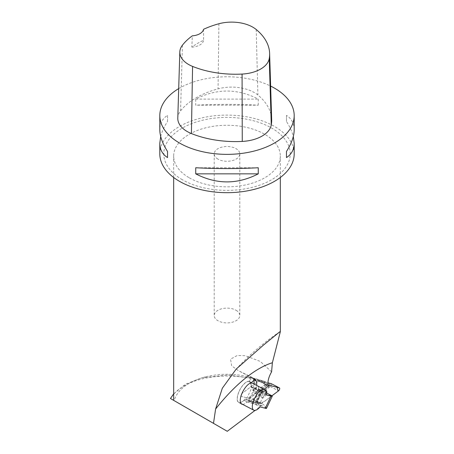 <?xml version="1.0" encoding="UTF-8"?>
<svg xmlns="http://www.w3.org/2000/svg" width="454" height="454" viewBox="0 0 454 454"><rect width="100%" height="100%" fill="white"/><g stroke="black" fill="none" stroke-linecap="round" stroke-linejoin="round"><path stroke-width="0.34" stroke-dasharray="2.27 1.7" d="M268.518 385.855L265.442 384.249A12.797 5.176 117.6 0 0 265.817 384.799L249.286 397.222A1.691 0.687 117.6 0 0 248.242 398.794A1.691 0.687 117.6 0 0 248.298 400.076A1.691 0.687 117.6 0 0 248.355 400.099L259.626 403.056L252.367 399.27L269.143 386.666L263.57 383.755L265.068 382.631L263.74 382.013C227.567 369.437 182.338 377.512 170.664 398.629L227.261 431.3M259.626 403.056L258.161 404.156L261.243 405.762L255.103 410.376M265.817 384.799L258.564 381.014L242.027 393.436A1.691 0.687 117.6 0 0 240.983 395.008A1.691 0.687 117.6 0 0 241.04 396.291A1.691 0.687 117.6 0 0 241.097 396.314L252.367 399.27M271.588 371.843L260.363 361.469L245.478 355.72L237.266 355.493L230.547 359.137L231.659 365.862L238.412 370.674L255.142 378.914L264.603 381.394L270.192 384.453L259.637 381.683A12.797 5.176 -62.4 0 1 259.194 381.513A12.797 5.176 -62.4 0 1 258.564 381.014M269.143 386.666L270.192 384.453M264.62 381.547L263.57 383.755M189.295 177.82A53.322 30.787 0 0 0 247.407 184.494A53.322 30.787 0 0 0 280.322 156.051A53.322 30.787 0 0 0 271.588 139.168A53.322 30.787 0 0 0 211.74 126.552A53.322 30.787 0 0 0 173.678 156.051A53.322 30.787 0 0 0 189.295 177.82M182.304 179.693A63.208 36.49 180 0 1 210.639 118.642A63.208 36.49 180 0 1 288.052 163.338A63.208 36.49 180 0 1 182.304 179.693M242.572 404.344A11.849 4.795 117.6 0 0 246.959 402.011L243.883 400.405A11.849 4.795 -62.4 0 1 238.622 402.505A11.849 4.795 -62.4 0 1 239.854 389.787A11.849 4.795 -62.4 0 1 249.587 381.496A11.849 4.795 -62.4 0 1 250.909 386.751L251.34 386.978A11.849 4.795 117.6 0 0 250.018 381.723A11.849 4.795 117.6 0 0 248.69 381.513L251.334 382.892M250.909 386.751L251.857 387.001A6.827 2.764 -62.4 0 1 252.095 387.092A6.827 2.764 -62.4 0 1 252.799 390.485L256.448 391.552L252.799 390.485M253.23 390.712A6.827 2.764 -62.4 0 0 252.526 387.313A6.827 2.764 -62.4 0 0 252.288 387.222L251.34 386.978M255.142 378.914A53.322 30.787 0 0 0 248.531 376.894A53.322 30.787 0 0 0 205.469 376.894A53.322 30.787 0 0 0 174.222 400.678M264.603 381.394A72.05 41.598 0 0 0 263.74 381.093L263.74 382.013M173.678 393.834L185.448 384.243L201.854 377.819L227.931 374.97L255.517 378.676L263.74 381.093M265.187 381.695L265.068 382.631M264.001 389.248L262.287 390.536L256.045 388.896A16.293 6.594 117.6 0 0 256.658 385.412M246.959 402.011L261.243 405.762M256.045 388.896L253.4 387.517L259.643 389.152L256.448 391.552M262.287 390.536L259.643 389.152M243.883 400.405L258.161 404.156M265.442 384.249L256.016 391.331M252.055 387.29L250.778 386.956A11.645 4.71 117.6 0 0 249.49 381.672A11.645 4.71 117.6 0 0 239.928 389.821A11.645 4.71 117.6 0 0 238.713 402.329A11.645 4.71 117.6 0 0 245.035 399.049L246.312 399.384L252.055 387.29L258.457 390.253L262.508 390.877L265.948 392.67M253.4 387.517A16.293 6.594 117.6 0 0 254.013 384.033M253.848 380.486A16.293 6.594 117.6 0 0 253.604 379.658A6.827 2.764 117.6 0 0 252.963 378.869A6.827 2.764 117.6 0 0 248.69 381.513M159.814 153.889A67.186 38.789 180 0 1 201.287 118.051A67.186 38.789 180 0 1 274.511 126.462A67.186 38.789 180 0 1 294.186 153.889M178.694 88.615A67.186 38.789 180 0 1 270.629 86.078M258.269 105.186L258.269 99.091C237.425 88.377 216.575 88.377 195.731 99.091L195.731 105.186C216.575 104.108 237.425 104.108 258.269 105.186L195.731 105.186M294.186 129.787C294.135 123.437 291.564 118.63 286.468 115.373L286.468 121.473C289.839 126.774 292.115 131.779 293.301 136.472M160.699 136.472C161.885 131.779 164.161 126.774 167.532 121.473L167.532 115.373C162.436 118.63 159.865 123.437 159.814 129.787M177.792 118.102A31.996 18.472 180 0 1 180.578 110.878A76.783 44.333 180 0 1 218.051 88.859A31.996 18.472 180 0 1 257.889 95.022A76.783 44.333 180 0 1 271.662 119.584M203.523 29.328L203.568 40.281A75.097 43.357 0 0 0 191.843 47.097L192.32 35.838M191.843 47.097A12.797 7.389 0 0 0 203.568 40.281M195.731 99.091L258.269 99.091M286.468 115.373L286.468 121.473M258.269 167.759L195.731 167.759M167.532 121.473L167.532 115.373M250.778 386.956L265.811 394.798M256.765 402.965L262.508 390.877L260.988 390.287L255.477 401.886L257.214 401.064L260.284 402.664C263.797 404.542 265.794 406.296 266.271 407.93A13.546 1.135 -154.6 0 1 266.504 408.333M260.988 390.287L261.686 391.45L257.1 401.092M261.686 391.45L257.214 401.064M261.742 391.524L264.818 393.124C268.354 394.952 270.754 395.854 272.02 395.837M246.312 399.384L252.708 402.34L256.765 402.97L255.477 401.886M245.035 399.049L260.068 406.892M266.271 407.93L256.765 402.97M258.241 389.294A4.063 1.646 -62.4 0 1 254.291 393.59A4.063 1.646 -62.4 0 1 254.717 389.226A4.063 1.646 -62.4 0 1 258.054 386.382A4.063 1.646 -62.4 0 1 258.519 388.074A4.063 1.646 -62.4 0 1 258.241 389.294A4.063 1.646 117.6 0 0 258.054 386.382A4.063 1.646 117.6 0 0 254.717 389.226A4.063 1.646 117.6 0 0 254.291 393.59A4.063 1.646 117.6 0 0 258.241 389.294M265.686 390.633A4.063 1.646 117.6 0 0 265.306 390.168A4.063 1.646 117.6 0 0 261.975 393.011A4.063 1.646 117.6 0 0 261.549 397.375A4.063 1.646 117.6 0 0 264.024 395.899A4.063 1.646 117.6 0 0 265.777 391.859A4.063 1.646 117.6 0 0 265.806 391.49M217.948 159.116A12.797 7.389 180 0 1 214.203 153.889A12.797 7.389 180 0 1 227 146.5A12.797 7.389 180 0 1 239.797 153.889A12.797 7.389 180 0 1 231.898 160.716A12.797 7.389 180 0 1 217.948 159.116M236.052 310.281A12.797 7.389 180 0 1 239.797 315.507A12.797 7.389 180 0 1 231.898 322.329A12.797 7.389 180 0 1 217.948 320.728A12.797 7.389 180 0 1 214.203 315.507A12.797 7.389 180 0 1 222.102 308.68A12.797 7.389 180 0 1 236.052 310.281M271.356 383.715A1.691 0.687 -62.4 0 1 271.333 385.032A1.691 0.687 -62.4 0 1 270.317 386.536L253.411 399.236A1.691 0.687 -62.4 0 1 252.895 399.406L241.097 396.314A1.691 0.687 -62.4 0 1 241.04 396.291A1.691 0.687 -62.4 0 1 240.983 395.008A1.691 0.687 -62.4 0 1 242.027 393.436L258.933 380.736A1.691 0.687 -62.4 0 1 259.45 380.56L267.962 382.796M249.337 400.61L261.129 403.702A1.691 0.687 117.6 0 0 261.652 403.532L271.94 395.797L265.976 400.28L260.397 403.51L252.072 401.325L249.859 398.141L267.684 384.861A1.691 0.687 117.6 0 0 267.168 385.032L250.268 397.732A1.691 0.687 117.6 0 0 249.218 399.304A1.691 0.687 117.6 0 0 249.274 400.587A1.691 0.687 117.6 0 0 249.337 400.61L248.355 400.099M268.183 384.992L267.684 384.861L268.183 384.992M265.545 390.678A4.063 1.646 117.6 0 0 262.594 394.276A4.063 1.646 117.6 0 0 262.531 397.886A4.063 1.646 117.6 0 0 266.481 393.59A4.063 1.646 117.6 0 0 266.634 393.028M259.637 381.683L240.768 371.837M252.288 387.222L251.857 387.001M254.598 380.174L253.604 379.658M256.215 29.516L257.889 95.022M182.434 45.184L180.578 110.878M218.913 23.75L218.051 88.859M264.818 393.124L260.284 402.664M262.435 390.883L256.692 402.976M261.532 390.571L256.022 402.17M254.427 388.528L248.684 400.621M258.457 390.253L252.708 402.34M249.286 397.222L250.268 397.732M252.895 399.406L261.129 403.702M270.317 386.536L278.552 390.832M261.652 403.532L253.411 399.236M259.45 380.56L267.684 384.861M267.168 385.032L258.933 380.736M259.194 381.513L238.412 370.668M205.469 376.894L201.854 377.819M248.531 376.894L255.517 378.676M280.322 177.491L280.322 156.051M173.678 177.491L173.678 156.051M279.8 331.783C264.239 342.112 249.711 354.54 236.211 369.057M250.018 381.723L249.587 381.496M241.704 404.111L238.622 402.505M252.526 387.313L252.095 387.092M255.608 380.253L252.963 378.869M251.471 382.711L249.49 381.672M241.017 403.527L238.713 402.329M249.274 400.587L248.298 400.076M262.531 397.886L261.549 397.375M266.288 390.678L265.306 390.168M214.203 153.889L214.203 315.507M239.797 153.889L239.797 315.507"/><path stroke-width="0.68" d="M173.678 393.834L170.46 398.504L227.261 431.3L255.103 410.376M264.001 389.248L268.518 385.855A12.797 5.176 -62.4 0 1 271.588 371.843L272.372 362.757L280.322 331.749L279.8 331.783L263.541 345.034L236.211 369.057L222.324 388.221L215.61 409.009A133.306 53.924 -62.4 0 1 272.372 362.757M213.499 423.355L215.61 409.009M256.658 385.412A16.293 6.594 117.6 0 0 256.249 381.037A6.827 2.764 117.6 0 0 255.608 380.253A6.827 2.764 117.6 0 0 251.334 382.892A11.849 4.795 117.6 0 0 242.237 392.818A11.849 4.795 117.6 0 0 241.704 404.111A11.849 4.795 117.6 0 0 242.572 404.344M254.013 384.033A16.293 6.594 117.6 0 0 253.848 380.486M293.301 136.472L294.186 143.163L294.186 153.889A67.186 38.789 180 0 1 227 192.683A67.186 38.789 180 0 1 159.814 153.889L159.814 143.163L160.699 136.472M270.629 86.078A67.186 38.789 180 0 1 274.511 88.15A67.186 38.789 180 0 1 294.186 115.577A67.186 38.789 180 0 1 227 154.366A67.186 38.789 180 0 1 159.814 115.577A67.186 38.789 180 0 1 178.694 88.615M195.731 173.854L195.731 167.759C216.575 168.843 237.425 168.843 258.269 167.759L258.269 173.854C237.425 184.574 216.575 184.574 195.731 173.854L258.269 173.854M294.186 143.163C294.135 149.514 291.564 154.32 286.468 157.572L286.468 151.477C291.564 143.419 294.135 136.189 294.186 129.787L294.186 115.577M159.814 115.577L159.814 129.787C159.865 136.189 162.436 143.419 167.532 151.477L167.532 157.572C162.436 154.32 159.865 149.514 159.814 143.163M269.625 53.424L271.662 119.584A76.783 44.333 180 0 1 271.271 124.912A31.996 18.472 180 0 1 242.26 141.421A76.783 44.333 180 0 1 191.406 133.55A31.996 18.472 180 0 1 177.792 118.102L179.824 51.943A29.958 17.297 180 0 1 182.434 45.184A74.751 43.158 180 0 1 192.32 35.838A12.797 7.389 180 0 0 203.523 29.328A74.751 43.158 180 0 1 218.913 23.75A29.958 17.297 180 0 1 256.215 29.516A74.751 43.158 180 0 1 269.625 53.424A74.751 43.158 180 0 1 269.245 58.611A29.958 17.297 180 0 1 242.078 74.07A74.751 43.158 180 0 1 192.575 66.409A29.958 17.297 180 0 1 179.824 51.943M286.468 151.477L286.468 157.572M167.532 157.572L167.532 151.477M265.948 392.67L272.02 395.837A13.546 1.135 -154.6 0 1 272.247 396.24A13.546 1.135 -154.6 0 1 270.998 396.16L265.811 394.798A11.645 4.71 -62.4 0 0 264.529 389.521L251.471 382.711M272.247 396.24L266.504 408.333A13.546 1.135 -154.6 0 1 265.25 408.254L260.068 406.892A11.645 4.71 -62.4 0 1 253.752 410.172A11.645 4.71 -62.4 0 1 254.961 397.664A11.645 4.71 -62.4 0 1 264.529 389.521M265.806 391.49A4.063 1.646 117.6 0 0 265.686 390.633M267.962 382.796L271.242 383.658A1.691 0.687 -62.4 0 1 271.305 383.681A1.691 0.687 -62.4 0 1 271.356 383.715M271.94 395.797L278.552 390.832A1.691 0.687 117.6 0 0 279.596 389.26A1.691 0.687 117.6 0 0 279.539 387.977A1.691 0.687 117.6 0 0 279.482 387.954L268.183 384.992L276.997 387.302L278.251 391.053L271.94 395.797M266.634 393.028A4.063 1.646 117.6 0 0 266.288 390.678A4.063 1.646 117.6 0 0 265.545 390.678M256.249 381.037L254.598 380.174M269.245 58.611L271.271 124.912M242.078 74.07L242.26 141.421M192.575 66.409L191.406 133.55M270.998 396.16L265.25 408.254M279.482 387.954L271.242 383.658M280.322 331.749L280.322 177.491M173.678 400.366L173.678 177.491M253.752 410.172L241.017 403.527M271.305 383.681L279.539 387.977"/></g></svg>
